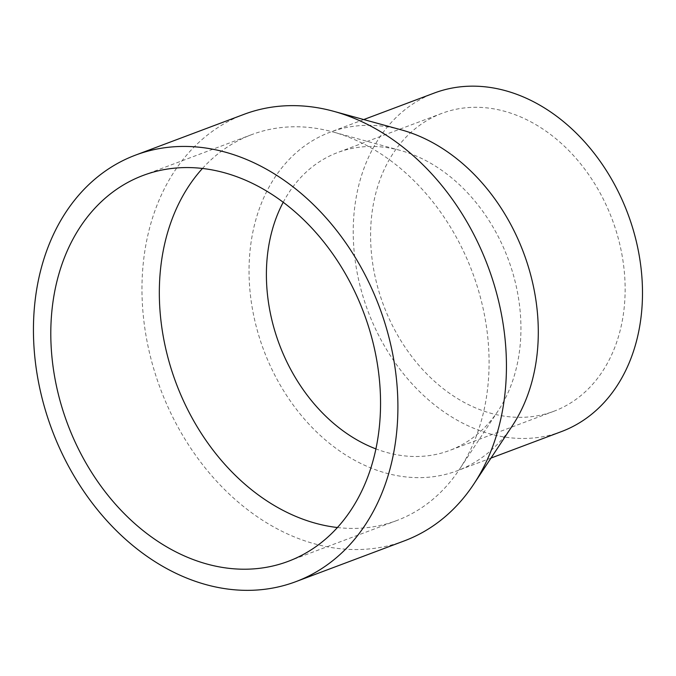 <?xml version="1.0" encoding="UTF-8"?>
<svg xmlns="http://www.w3.org/2000/svg" width="676" height="676" viewBox="0 0 676 676"><rect width="100%" height="100%" fill="white"/><g stroke="black" fill="none" stroke-linecap="round" stroke-linejoin="round"><path stroke-width="0.51" stroke-dasharray="3.38 2.54" d="M404.375 540.859A227.837 174.831 69.4 0 1 160.55 389.114A227.837 174.831 69.4 0 1 244.044 114.329M202.454 168.459A206.138 158.184 69.4 0 1 251.675 134.634A206.138 158.184 69.4 0 1 332.812 131.913A206.138 158.184 69.4 0 1 484.675 316.123A206.138 158.184 69.4 0 1 459.579 469.152A206.138 158.184 69.4 0 1 396.744 520.554A206.138 158.184 69.4 0 1 337.425 527.525M283.21 202.268A159.122 122.102 69.4 0 1 337.679 152.531A159.122 122.102 69.4 0 1 400.31 150.435A159.122 122.102 69.4 0 1 517.537 292.623A159.122 122.102 69.4 0 1 498.161 410.755A159.122 122.102 69.4 0 1 449.658 450.436A159.122 122.102 69.4 0 1 375.915 448.898M621.734 253.458A159.122 122.102 69.4 0 1 553.847 411.27A159.122 122.102 69.4 0 1 383.562 305.282A159.122 122.102 69.4 0 1 441.867 113.365A159.122 122.102 69.4 0 1 621.734 253.458M561.486 431.575A180.822 138.757 69.4 0 1 367.972 311.137A180.822 138.757 69.4 0 1 434.237 93.06M512.416 425.66A180.822 138.757 69.4 0 1 457.297 470.741A180.822 138.757 69.4 0 1 263.784 350.303A180.822 138.757 69.4 0 1 330.04 132.226A180.822 138.757 69.4 0 1 401.214 129.834M251.675 134.634L143.143 175.43M396.744 520.554L288.204 561.35M400.31 150.435L332.812 131.913M498.161 410.755L459.579 469.152M441.867 113.365L337.679 152.531M553.847 411.27L449.658 450.436M363.739 119.559L330.04 132.226M490.996 458.075L457.297 470.741"/><path stroke-width="1.01" d="M393.035 355.711A227.837 174.831 69.4 0 1 295.843 581.656A227.837 174.831 69.4 0 1 52.018 429.911A227.837 174.831 69.4 0 1 135.504 155.125A227.837 174.831 69.4 0 1 393.035 355.711M135.504 155.125L244.044 114.329A227.837 174.831 69.4 0 1 333.716 111.32A227.837 174.831 69.4 0 1 501.567 314.915A227.837 174.831 69.4 0 1 473.825 484.05A227.837 174.831 69.4 0 1 404.375 540.859L295.843 581.656M376.143 356.92A206.138 158.184 69.4 0 1 288.204 561.35A206.138 158.184 69.4 0 1 67.608 424.046A206.138 158.184 69.4 0 1 143.143 175.43A206.138 158.184 69.4 0 1 376.143 356.92M337.425 527.525A206.138 158.184 69.4 0 1 176.14 383.25A206.138 158.184 69.4 0 1 202.454 168.459M375.915 448.898A159.122 122.102 69.4 0 1 283.21 202.268M363.739 119.559L434.237 93.06A180.822 138.757 69.4 0 1 638.626 252.249A180.822 138.757 69.4 0 1 561.486 431.575L490.996 458.075M333.716 111.32L401.214 129.834A180.822 138.757 69.4 0 1 534.429 291.415A180.822 138.757 69.4 0 1 512.416 425.66L473.825 484.05"/></g></svg>
